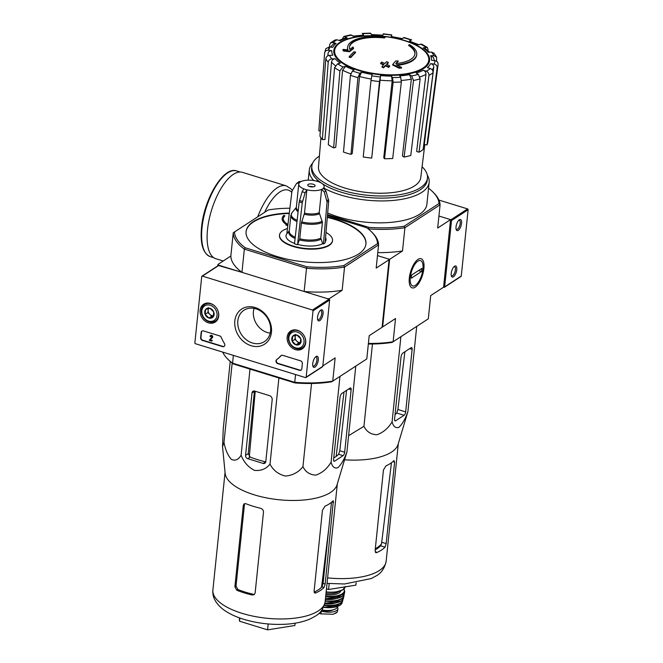 <?xml version="1.0" encoding="UTF-8"?>
<svg xmlns="http://www.w3.org/2000/svg" width="663" height="663" viewBox="0 0 663 663"><rect width="100%" height="100%" fill="white"/><g stroke="black" fill="none" stroke-linecap="round" stroke-linejoin="round"><path stroke-width="0.99" d="M438.931 200.085L467.589 208.911A0.696 0.572 56.9 0 1 468.128 209.732L461.274 276.048A0.696 0.572 56.9 0 1 461.05 276.438L444.434 287.278A0.696 0.572 56.9 0 1 443.986 287.328L443.58 287.203L450.567 219.619L438.914 216.03L450.973 219.743A0.696 0.572 56.9 0 1 451.511 220.564L444.658 286.88A0.696 0.572 56.9 0 1 444.434 287.278M454.536 266.253A5.793 2.354 -72.9 0 1 456.235 272.244A5.793 2.354 -72.9 0 1 451.47 276.189A5.793 2.354 -72.9 0 1 451.743 270.844A5.793 2.354 -72.9 0 1 454.52 266.269A5.793 2.354 -72.9 0 1 454.536 266.253M459.343 219.793A5.793 2.354 -72.9 0 1 461.042 225.785A5.793 2.354 -72.9 0 1 456.268 229.721A5.793 2.354 -72.9 0 1 456.542 224.384A5.793 2.354 -72.9 0 1 459.318 219.809A5.793 2.354 -72.9 0 1 459.343 219.793M458.804 220.232A4.79 1.948 -72.9 0 1 459.326 220.224A4.79 1.948 -72.9 0 1 459.782 225.379A4.79 1.948 -72.9 0 1 456.509 229.381A4.79 1.948 -72.9 0 1 456.078 229.083M454.006 266.692A4.79 1.948 -72.9 0 1 454.528 266.692A4.79 1.948 -72.9 0 1 454.975 271.838A4.79 1.948 -72.9 0 1 451.71 275.841A4.79 1.948 -72.9 0 1 451.279 275.543M313.019 310.848L306.165 377.156A0.696 0.572 56.9 0 1 305.494 377.603L195.411 343.699A0.696 0.572 56.9 0 1 194.872 342.879L201.726 276.57A0.696 0.572 56.9 0 1 202.397 276.123L312.48 310.027A0.696 0.572 56.9 0 1 313.019 310.848L329.644 300.007L322.79 366.324A0.696 0.572 56.9 0 1 322.558 366.722L305.941 377.554M234.826 320.975A20.967 17.221 -123.1 0 0 260.584 345.987A20.967 17.221 -123.1 0 0 263.998 312.886A20.967 17.221 -123.1 0 0 234.826 320.975M297.438 330.265A10.633 8.727 -123.1 0 0 290.825 330.928A10.633 8.727 -123.1 0 0 289.126 344.719A10.633 8.727 -123.1 0 0 302.427 348.73A10.633 8.727 -123.1 0 0 305.378 338.793A10.633 8.727 -123.1 0 0 297.438 330.265M210.428 303.463A10.633 8.727 -123.1 0 0 203.806 304.135A10.633 8.727 -123.1 0 0 202.116 317.917A10.633 8.727 -123.1 0 0 215.409 321.936A10.633 8.727 -123.1 0 0 218.359 312A10.633 8.727 -123.1 0 0 210.428 303.463M219.677 335.917A2.321 1.906 56.9 0 1 221.276 337.417A40.551 33.299 56.9 0 0 224.45 343.542A2.321 1.906 56.9 0 1 224.077 346.451A2.321 1.906 56.9 0 1 222.594 346.625L202.43 340.417A2.321 1.906 56.9 0 1 200.624 337.682L201.171 332.403A2.321 1.906 56.9 0 1 201.933 331.086A2.321 1.906 56.9 0 1 203.417 330.912L219.677 335.917M300.546 360.829A2.321 1.906 56.9 0 1 302.353 363.564L301.806 368.843A2.321 1.906 56.9 0 1 301.052 370.161A2.321 1.906 56.9 0 1 299.568 370.327L277.789 363.622A2.321 1.906 56.9 0 1 276.065 361.791A2.321 1.906 56.9 0 1 276.662 359.628A40.551 33.299 56.9 0 0 280.863 355.766A2.321 1.906 56.9 0 1 281.187 355.492A2.321 1.906 56.9 0 1 282.67 355.318L300.546 360.829M316.052 356.537A5.793 2.354 -72.9 0 1 317.751 362.528A5.793 2.354 -72.9 0 1 312.977 366.465A5.793 2.354 -72.9 0 1 313.251 361.12A5.793 2.354 -72.9 0 1 316.027 356.545A5.793 2.354 -72.9 0 1 316.052 356.537M320.851 310.077A5.793 2.354 -72.9 0 1 322.549 316.069A5.793 2.354 -72.9 0 1 317.776 320.005A5.793 2.354 -72.9 0 1 318.058 314.66A5.793 2.354 -72.9 0 1 320.834 310.085A5.793 2.354 -72.9 0 1 320.851 310.077M201.95 276.173L218.566 265.341A0.696 0.572 56.9 0 1 219.014 265.291L329.097 299.187A0.696 0.572 56.9 0 1 329.644 300.007M254.078 308.378A17.777 14.594 -123.1 0 0 253.423 311.527A17.777 14.594 -123.1 0 0 270.206 333.116M237.835 320.875A18.738 15.39 -123.1 0 0 246.586 339.978A18.738 15.39 -123.1 0 0 265.001 341.221A18.738 15.39 -123.1 0 0 267.09 317.519A18.738 15.39 -123.1 0 0 244.556 309.861A18.738 15.39 -123.1 0 0 237.835 320.875M320.312 310.508A4.79 1.948 -72.9 0 1 320.834 310.508A4.79 1.948 -72.9 0 1 321.29 315.654A4.79 1.948 -72.9 0 1 318.016 319.657A4.79 1.948 -72.9 0 1 317.585 319.359M315.513 356.976A4.79 1.948 -72.9 0 1 316.036 356.967A4.79 1.948 -72.9 0 1 316.483 362.114A4.79 1.948 -72.9 0 1 313.218 366.125A4.79 1.948 -72.9 0 1 312.787 365.827M210.585 336.613L209.98 336.423A1.392 1.144 56.9 0 1 212.044 336.025A1.392 1.144 56.9 0 1 212.185 337.757L210.055 339.928L211.895 340.5L211.828 341.13L209.251 340.334L211.704 337.26A0.696 0.572 56.9 0 0 210.817 336.216A0.696 0.572 56.9 0 0 210.585 336.613L210.917 336.39A0.696 0.572 56.9 0 1 211.008 336.141M210.61 335.544A1.392 1.144 56.9 0 1 212.516 337.533L212.185 337.757M212.516 337.533L210.055 339.928M210.386 339.713L211.895 340.5M212.226 340.285L211.828 341.13M224.235 346.335A2.321 1.906 56.9 0 1 222.925 346.409L202.762 340.202A2.321 1.906 56.9 0 1 200.955 337.467L201.502 332.188A2.321 1.906 56.9 0 1 202.107 330.986M301.209 370.037A2.321 1.906 56.9 0 1 299.9 370.111L278.12 363.407A2.321 1.906 56.9 0 1 276.396 361.575A2.321 1.906 56.9 0 1 276.993 359.412L276.662 359.628M281.361 355.393A2.321 1.906 56.9 0 0 281.195 355.55A40.551 33.299 56.9 0 1 276.993 359.412M292.648 336.265L296.941 335.072L300.737 338.76L300.24 343.633L295.938 344.826L292.143 341.138L292.648 336.265A5.354 4.392 56.9 0 1 296.941 335.072A5.354 4.392 56.9 0 1 300.737 338.76A5.354 4.392 56.9 0 1 300.24 343.633A5.354 4.392 56.9 0 1 295.938 344.826A5.354 4.392 56.9 0 1 292.143 341.138A5.354 4.392 56.9 0 1 292.648 336.265L295.416 334.459M295.623 347.868A8.694 7.136 56.9 0 1 290.278 333.97A8.694 7.136 56.9 0 1 303.422 338.014A8.694 7.136 56.9 0 1 295.623 347.868M304.897 337.376A9.846 8.089 56.9 0 1 302.369 347.843A9.846 8.089 56.9 0 1 296.071 348.564A9.846 8.089 56.9 0 1 288.687 340.542A9.846 8.089 56.9 0 1 291.612 331.334A9.846 8.089 56.9 0 1 302.212 333.249M300.554 342.498A4.633 3.804 56.9 0 1 296.809 341.18L298.706 343.02L300.554 342.514M296.809 341.18A4.633 3.804 56.9 0 1 295.159 336.895L294.911 339.34L296.809 341.18M295.317 335.395L295.159 336.895A4.633 3.804 56.9 0 1 295.681 335.304M294.911 339.34L292.143 341.138M298.706 343.02L295.938 344.826M205.629 309.472L209.931 308.278L213.726 311.958L213.221 316.839L208.92 318.033L205.124 314.345L205.629 309.472A5.354 4.392 56.9 0 1 209.931 308.278A5.354 4.392 56.9 0 1 213.726 311.958A5.354 4.392 56.9 0 1 213.221 316.839A5.354 4.392 56.9 0 1 208.92 318.033A5.354 4.392 56.9 0 1 205.124 314.345A5.354 4.392 56.9 0 1 205.629 309.472L208.397 307.665M208.605 321.074A8.694 7.136 56.9 0 1 203.259 307.168A8.694 7.136 56.9 0 1 216.403 311.22A8.694 7.136 56.9 0 1 208.605 321.074M217.887 310.582A9.846 8.089 56.9 0 1 215.359 321.041A9.846 8.089 56.9 0 1 209.052 321.77A9.846 8.089 56.9 0 1 201.668 313.748A9.846 8.089 56.9 0 1 204.602 304.541A9.846 8.089 56.9 0 1 215.193 306.455M213.544 315.696A4.633 3.804 56.9 0 1 209.798 314.378L211.688 316.226L213.536 315.712M209.798 314.378A4.633 3.804 56.9 0 1 208.149 310.102L207.9 312.538L209.798 314.378M208.306 308.602L208.149 310.102A4.633 3.804 56.9 0 1 208.663 308.51M207.9 312.538L205.124 314.345M211.688 316.226L208.92 318.033M382.145 326.768L382.642 326.925L389.629 259.341L402.516 250.946L404.919 227.707L440.083 204.792L437.679 228.022L450.567 219.619M306.928 266.775L306.53 268.266A72.996 29.255 -174.1 0 0 344.545 267.065L343.782 265.606A71.836 28.791 -174.1 0 1 306.928 266.775L245.285 247.788L244.357 249.122L306.53 268.266L304.135 291.505L327.679 298.756L329.246 298.706L342.141 290.303L344.545 267.065L378.581 244.879L376.178 268.109L389.073 259.705L388.617 259.034L377.471 255.603L389.629 259.341M367.99 228.71L368.471 229.091M414.914 54.059A32.91 13.185 -174.1 0 0 408.706 45.532L408.773 44.902A126.666 51.474 107.1 0 1 409.701 44.728A34.758 13.931 -174.1 0 1 416.745 54.399A34.758 13.931 -174.1 0 1 396.375 64.817A125.307 106.942 -129.8 0 1 401.563 67.469L401.496 68.098A121.412 102.259 -41 0 0 399.043 68.173A124.951 106.635 50.2 0 0 392.711 65.065L392.769 64.435A124.951 106.635 50.2 0 1 399.109 67.535L399.043 68.173M416.745 54.399L416.687 55.029A34.758 13.931 -174.1 0 1 397.427 65.33M408.773 44.902A32.91 13.185 -174.1 0 1 414.955 53.744A32.91 13.185 -174.1 0 1 395.753 63.598A125.075 41.686 -75.2 0 1 398.09 60.913L398.024 61.551A125.075 41.686 -75.2 0 0 396.267 63.54M398.09 60.913A124.155 104.572 139 0 0 395.687 60.988A125.431 41.802 104.8 0 0 392.769 64.435M399.109 67.535A121.412 102.259 -41 0 1 401.563 67.469M384.084 37.294A126.666 51.474 -72.9 0 1 385.012 37.128L384.946 37.758A126.666 51.474 -72.9 0 0 384.018 37.932L384.084 37.294A32.91 13.185 -174.1 0 0 349.492 46.982A32.91 13.185 -174.1 0 0 349.799 49.443A125.075 59.587 109.6 0 1 352.989 47.023A124.155 27.846 -89.9 0 1 353.528 48.009L353.47 48.639A125.431 59.753 -70.4 0 0 349.492 51.764A124.951 97.784 62.5 0 0 343.459 51.051A121.412 27.233 90.1 0 0 342.912 50.065L342.978 49.427A121.412 27.233 90.1 0 1 343.525 50.421L343.459 51.051M342.978 49.427A125.307 98.066 -117.5 0 1 347.934 49.899A34.758 13.931 -174.1 0 1 347.594 47.255A34.758 13.931 -174.1 0 1 385.012 37.128M347.669 49.866A34.758 13.931 -174.1 0 1 347.528 47.885L347.594 47.255M343.525 50.421A124.951 97.784 62.5 0 1 349.558 51.126L349.492 51.764M349.558 51.126A125.431 59.753 -70.4 0 1 353.528 48.009M349.467 47.297A32.91 13.185 -174.1 0 1 384.018 37.932M355.534 52.054A125.29 102.881 -123.1 0 0 353.885 51.813A125.92 51.167 107.1 0 0 349.252 56.637L349.186 57.267A123.194 101.157 56.9 0 1 350.835 57.507A126.202 51.283 -72.9 0 1 355.467 52.692L355.534 52.054A126.202 51.283 -72.9 0 0 350.901 56.869L350.835 57.507M349.252 56.637A123.194 101.157 56.9 0 1 350.901 56.869M388.286 62.413A125.29 102.881 -123.1 0 0 386.695 61.651A126.202 51.283 107.1 0 0 384.855 63.499A124.536 102.259 -123.1 0 0 381.656 62.065A126.666 51.474 107.1 0 0 380.736 63.026A124.122 101.92 56.9 0 1 383.927 64.46A126.202 51.283 107.1 0 0 382.062 66.474A123.194 101.157 56.9 0 1 383.653 67.228A125.92 51.167 -72.9 0 1 385.518 65.223A124.122 101.92 56.9 0 1 388.692 66.814A125.29 50.91 -72.9 0 1 389.62 65.844A124.536 102.259 -123.1 0 0 386.446 64.253A125.92 51.167 -72.9 0 1 388.286 62.413L388.22 63.043A125.92 51.167 -72.9 0 0 386.819 64.435M380.736 63.026L380.67 63.665A124.122 101.92 56.9 0 1 383.487 64.924M382.062 66.474L381.996 67.104A123.194 101.157 56.9 0 1 383.587 67.866A125.92 51.167 -72.9 0 1 385.452 65.852A124.122 101.92 56.9 0 1 388.626 67.444A125.29 50.91 -72.9 0 1 389.554 66.482L389.62 65.844M383.653 67.228L383.587 67.866M385.518 65.223L385.452 65.852M388.692 66.814L388.626 67.444M420.151 78.872A57.026 22.857 -174.1 0 1 413.505 80.455L404.107 157.065A54.805 21.962 -174.1 0 0 410.762 155.474L420.151 78.872L418.32 74.339L416.157 73.071A50.106 20.081 -174.1 0 0 423.234 70.27L426.259 71.198C428.116 71.969 429.019 73.369 428.961 75.383L419.016 152.208L416.646 151.479L425.953 74.43A53.587 21.473 -174.1 0 1 420.01 76.941M419.016 152.208A54.805 21.962 -174.1 0 0 423.11 149.531L433.063 72.715C433.121 70.701 432.218 69.3 430.353 68.521L427.337 67.593A50.106 20.081 -174.1 0 0 430.643 63.631L434.066 64.079C436.171 64.551 437.215 65.786 437.174 67.775L426.964 144.915A54.805 21.962 -174.1 0 0 427.834 142.064L438.052 64.875A57.026 22.857 -174.1 0 1 437.174 67.775M438.102 64.427A57.026 22.857 -174.1 0 1 438.052 64.875L438.102 64.427C438.135 62.43 437.099 61.203 434.986 60.723L431.563 60.275A50.106 20.081 -174.1 0 0 430.594 55.758L433.9 55.651L436.627 57.167L433.875 53.106L431.497 52.128L428.199 52.236A50.106 20.081 -174.1 0 0 423.102 47.844L427.312 47.438L421.801 44.181L417.748 44.686A50.106 20.081 -174.1 0 0 409.303 41.098L411.673 39.871L404.148 37.551L401.811 38.794A50.106 20.081 -174.1 0 0 391.303 36.548L391.8 34.915L383.313 33.805L382.816 35.437A50.106 20.081 -174.1 0 0 371.835 34.874L370.443 33.158L362.23 33.407L363.647 35.139L352.791 36.125M363.647 35.139A50.106 20.081 -174.1 0 0 353.868 36.349L350.636 34.857L343.857 36.465L342.556 38.636M343.857 36.473L347.221 37.94L346.011 37.741L339.05 40.402M347.221 37.94A50.106 20.081 -174.1 0 0 340.144 40.741L337.127 39.813L335.064 39.962L330.597 42.88L329.644 44.794L329.32 48.946M330.597 42.88L333.025 42.482L336.042 43.41L333.597 43.824L330.472 47.081M336.042 43.41A50.106 20.081 -174.1 0 0 332.735 47.38L329.312 46.932L325.806 48.697L324.605 53.081C324.978 51.134 326.237 50.206 328.392 50.28L331.815 50.728C329.677 50.645 328.417 51.573 328.028 53.504L327.837 55.8M331.815 50.728A50.106 20.081 -174.1 0 0 332.785 55.253L329.486 55.36C327.406 55.617 326.179 56.736 325.815 58.709L319.947 136.072A54.805 21.962 -174.1 0 0 322.342 139.586L328.21 62.231A57.026 22.857 -174.1 0 1 325.815 58.709M328.21 62.231C328.575 60.258 329.801 59.14 331.881 58.874L335.18 58.775C333.116 59.032 331.89 60.142 331.517 62.098L324.936 139.503L322.342 139.586M335.18 58.775A50.106 20.081 -174.1 0 0 340.276 63.167L337.6 63.805L334.558 67.701L328.284 144.708A54.805 21.962 -174.1 0 0 333.638 147.866L339.904 70.85A57.026 22.857 -174.1 0 1 334.558 67.701M339.904 70.85L342.945 66.955L345.63 66.317L342.589 70.187L335.743 147.36L333.638 147.866M345.63 66.317A50.106 20.081 -174.1 0 0 354.075 69.913L352.426 70.991L350.42 75.325L343.484 152.051A54.805 21.962 -174.1 0 0 350.976 154.363L357.912 77.629A57.026 22.857 -174.1 0 1 350.42 75.325M357.912 77.629L359.91 73.295L361.567 72.217L359.561 76.527L352.268 153.518L350.976 154.363M361.567 72.217A50.106 20.081 -174.1 0 0 372.076 74.463L370.998 80.43L363.233 156.982A54.805 21.962 -174.1 0 0 371.719 158.084L379.485 81.532A57.026 22.857 -174.1 0 1 370.998 80.43M379.485 81.532L380.562 75.574L371.719 158.084M392.181 80.787L391.543 76.129L392.504 77.546L393.142 82.229L384.523 158.739L383.761 157.628L392.181 80.787A53.587 21.473 -174.1 0 1 379.858 80.157M384.523 158.739A54.805 21.962 -174.1 0 0 392.711 158.482L401.339 81.972L400.701 77.289L399.739 75.872A50.106 20.081 -174.1 0 0 409.51 74.654L411.665 75.93L413.505 80.455M423.234 70.27C425.091 71.032 425.994 72.424 425.953 74.43M409.51 74.654L411.35 79.162A53.587 21.473 -174.1 0 1 401.397 80.455M404.107 157.065L402.416 156.062L411.35 79.162M320.328 130.992L318.812 130.793L324.605 53.081M391.303 36.548L402.491 38.628M409.303 41.098L419.115 44.819M428.149 49.808L427.312 47.438M423.102 47.844L424.643 48.076L429.624 52.186M436.627 57.167L436.561 61.311M430.594 55.758L433.337 57.291L434.497 60.656M430.643 63.631C432.74 64.096 433.776 65.322 433.759 67.303L424.287 144.559L426.964 144.915M382.642 326.925L395.529 318.522L393.134 341.752L392.156 342.398L427.022 319.674L428.298 318.828L430.693 295.599L443.58 287.203M392.156 342.398A72.416 29.023 -174.1 0 1 368.338 344.014M409.32 278.021A15.241 6.191 -72.9 0 1 417.988 259.415A15.241 6.191 -72.9 0 1 422.53 275.095A15.241 6.191 -72.9 0 1 409.949 285.513A15.241 6.191 -72.9 0 1 409.32 278.021M368.396 343.434A73.576 29.487 -174.1 0 0 393.134 341.752L428.298 318.828M428.538 188.309L428.712 188.358A72.416 29.023 -174.1 0 1 433.038 192.129A72.416 29.023 -174.1 0 1 439.03 203.516L404.165 226.249A72.416 29.023 -174.1 0 1 368.885 227.359L368.495 228.859A73.576 29.487 -174.1 0 0 404.919 227.707L404.165 226.249M327.53 214.63L368.885 227.359M427.295 175.09A60.25 24.141 -174.1 0 1 429.152 182.325L426.889 204.254A60.25 24.141 -174.1 0 1 419.571 214.257A60.25 24.141 -174.1 0 1 327.679 212.98M433.038 192.129L433.992 193.09A73.576 29.487 -174.1 0 1 440.083 204.792L439.03 203.516M377.786 252.62A73.576 29.487 5.9 0 0 402.516 250.946M429.152 182.325A60.25 24.141 -174.1 0 1 421.834 192.336A60.25 24.141 -174.1 0 1 323.967 188.135M313.756 180.56A60.25 24.141 -174.1 0 1 309.289 169.943A60.25 24.141 -174.1 0 1 312.596 163.239M422.091 166.744A58.12 23.288 -174.1 0 1 427.453 178.057A58.12 23.288 -174.1 0 1 420.392 187.712A58.12 23.288 -174.1 0 1 354.141 193.281A58.12 23.288 -174.1 0 1 311.834 166.106A58.12 23.288 -174.1 0 1 319.4 156.128M424.801 144.625L420.765 177.518A51.416 20.603 -174.1 0 1 414.541 185.905A51.416 20.603 -174.1 0 1 356.122 190.869A51.416 20.603 -174.1 0 1 318.489 166.952L320.942 137.771M427.453 178.057L427.237 180.17A58.12 23.288 -174.1 0 1 420.176 189.825A58.12 23.288 -174.1 0 1 322.185 183.61M321.522 183.162A58.12 23.288 -174.1 0 1 320.221 182.234M319.409 181.621A58.12 23.288 -174.1 0 1 311.61 168.22L311.834 166.106M348.597 435.682L363.946 426.301C366.606 431.712 370.932 434.53 376.924 434.746C383.164 432.574 388.228 428.265 392.098 421.817C393.333 426.558 395.596 428.406 398.911 427.345C402.466 423.914 405.474 418.635 407.927 411.499L398.032 444.508A56.43 22.608 -174.1 0 1 391.551 452.075A56.43 22.608 -174.1 0 1 344.876 459.807M407.927 411.499L416.72 326.395M392.098 421.817L400.9 336.705M363.946 426.301L372.449 344.006M394.593 419.115A2.785 1.127 107.1 0 0 395.107 420.906A2.785 1.127 107.1 0 0 395.662 420.781L404.082 415.295A2.785 1.127 107.1 0 0 405.673 411.897L412.129 349.384A2.785 1.127 107.1 0 0 411.624 347.594A2.785 1.127 107.1 0 0 411.06 347.719L402.98 352.989A3.472 1.409 107.1 0 0 400.991 357.241L394.593 419.115M404.902 351.73L397.908 409.502L396.739 413.032L404.082 415.295M395.057 414.59A54.068 21.664 5.9 0 0 396.739 413.032M326.469 588.843L328.575 589.49L355.89 585.147L356.13 582.835M328.575 589.49L329.179 583.606M375.2 549.851A51.441 20.611 5.9 0 0 380.612 545.79L381.54 543.768A51.54 20.652 -174.1 0 1 375.308 548.74M391.46 462.741L381.54 543.768M394.601 462.094L393.979 460.561A56.43 22.608 -174.1 0 1 390.374 463.495A56.43 22.608 -174.1 0 1 385.982 465.865L383.454 469.951L375.092 550.837L376.609 552.635A56.43 22.608 5.9 0 0 381.424 550.083A56.43 22.608 5.9 0 0 385.029 547.149L386.173 543.61L394.601 462.094L392.919 461.572M375.871 552.702L376.609 552.635L375.324 552.246M223.216 260.998L215.815 258.719A45.192 18.365 -72.9 0 1 207.511 229.613A45.192 18.365 -72.9 0 1 242.418 172.347L286.225 185.839L291.016 188.864L292.201 190.298M415.353 285.355A13.26 5.387 -72.9 0 1 411.466 271.639A13.26 5.387 -72.9 0 1 422.389 262.623A13.26 5.387 -72.9 0 1 421.759 274.855A13.26 5.387 -72.9 0 1 415.403 285.33A13.26 5.387 -72.9 0 1 415.353 285.355M411.292 278.211L411.615 275.046L421.925 268.333L421.593 271.499L411.292 278.211M418.519 270.545L421.593 271.499M337.434 607.059A11.354 4.55 -174.1 0 1 337.973 608.692L337.326 612.073L333.232 614.253L320.958 613.872L318.994 613.3M337.973 608.692A11.354 4.55 -174.1 0 1 321.248 611.071L321.124 611.029M337.566 606.454L337.558 606.546A12.746 5.105 -174.1 0 1 336.008 608.659A12.746 5.105 -174.1 0 1 321.928 609.968M333.232 609.819A10.102 4.053 -174.1 0 1 323.005 610.78A1.16 0.464 -174.1 0 1 322.649 610.698L321.621 610.383M222.536 446.721L225.147 473.299A56.43 22.608 -174.1 0 0 268.44 498.253A56.43 22.608 -174.1 0 0 330.547 492.427A56.43 22.608 -174.1 0 0 337.028 484.86L346.923 451.859C344.487 458.962 341.478 464.249 337.906 467.705C334.6 468.758 332.329 466.909 331.102 462.169C327.215 468.633 322.152 472.943 315.919 475.106C309.919 474.882 305.593 472.064 302.95 466.653C298.507 472.296 292.648 475.437 285.372 476.067C278.336 474.318 273.214 470.332 270.007 464.1C266.054 468.99 260.874 471.07 254.459 470.349C248.302 467.224 243.851 462.177 241.108 455.208C238.506 459.65 235.282 461.067 231.445 459.459C227.848 455.473 225.362 449.763 223.986 442.337L222.536 446.721L223.24 428.953L230.218 361.476M249.346 368.885L280.101 378.358M269.476 395.637L254.708 391.087A2.785 2.287 -123.1 0 0 252.926 391.294A2.785 2.287 -123.1 0 0 252.015 392.877L245.559 455.39A2.785 2.287 -123.1 0 0 247.722 458.672L263.103 463.404A2.785 2.287 -123.1 0 0 264.885 463.197A2.785 2.287 -123.1 0 0 265.797 461.622L272.186 399.739A3.472 2.851 -123.1 0 0 269.476 395.637M252.015 392.877L254.393 391.319L248.235 453.641L250.166 457.072A57.325 22.973 5.9 0 0 265.548 461.813L263.103 463.404M334.658 461.141L343.078 455.655A2.785 1.127 107.1 0 0 344.669 452.249L351.133 389.736A2.785 1.127 107.1 0 0 350.619 387.946A2.785 1.127 107.1 0 0 350.064 388.07L341.975 393.341A3.472 1.409 107.1 0 0 339.986 397.593L333.588 459.476A2.785 1.127 107.1 0 0 334.102 461.266A2.785 1.127 107.1 0 0 334.658 461.141L333.713 460.851M333.746 457.976A57.325 22.973 5.9 0 0 334.997 457.205A57.325 22.973 5.9 0 0 338.611 454.279L339.788 450.749L346.567 390.35M222.702 352.103A72.996 29.255 5.9 0 0 227.517 358.857A72.996 29.255 5.9 0 0 232.572 363.167L233.376 355.393M227.517 358.857L228.462 359.818A71.836 28.791 5.9 0 0 233.285 363.946L232.572 363.167L294.745 382.311L295.549 374.545M245.285 247.788A71.836 28.791 -174.1 0 1 234.511 231.951L233.243 232.796A72.996 29.255 -174.1 0 0 244.357 249.122L241.954 272.352L218.367 265.473M314.668 186.402A3.705 1.483 -174.1 0 1 310.45 186.759A3.705 1.483 -174.1 0 1 307.748 185.027A3.705 1.483 -174.1 0 1 311.585 183.924A3.705 1.483 -174.1 0 1 315.124 185.789A3.705 1.483 -174.1 0 1 314.668 186.402M299.162 181.546L296.527 183.502L299.577 182.549A12.746 5.105 -174.1 0 0 298.756 184.09A12.746 5.105 -174.1 0 0 303.878 188.872L302.121 191.723L299.212 201.834L294.513 243.827A20.976 8.404 -174.1 0 0 297.546 244.763L299.775 238.771L301.4 223.025L304.508 213.13L306.87 189.842A12.846 5.147 -174.1 0 1 303.828 188.905M321.63 189.345L319.218 212.657L322.425 222.362L320.793 238.108L322.682 243.711L323.445 243.943A20.976 8.404 -174.1 0 0 325.102 242.857L328.715 200.906L325.964 190.969L323.378 188.284A12.846 5.147 -174.1 0 1 321.721 189.369L321.63 189.345A12.746 5.105 -174.1 0 1 306.919 189.809M323.378 188.284L323.287 188.259A12.746 5.105 -174.1 0 0 324.116 186.717L323.925 188.507M316.674 180.817L316.002 180.966A12.846 5.147 -174.1 0 1 319.036 181.902L318.986 181.935A12.746 5.105 -174.1 0 1 324.116 186.717M316.002 180.966L315.953 180.999A12.746 5.105 -174.1 0 0 301.242 181.463L299.17 181.563M321.721 189.369L324.306 192.055L327.058 201.983L323.445 243.943M297.546 244.763L302.245 202.77L305.162 192.66L306.87 189.842M296.527 183.502L291.952 191.176L286.938 232.705L287.576 232.895M319.036 181.902L319.773 181.77M289.267 230.799L286.88 233.757A20.105 8.055 5.9 0 0 294.554 243.42M325.201 241.763A20.105 8.055 5.9 0 0 325.583 237.752L325.55 237.694M297.96 244.49A20.105 8.055 5.9 0 0 322.682 243.711M289.292 213.246A4.633 1.856 5.9 0 0 287.087 213.13A60.25 24.141 5.9 0 0 246.089 231.586A60.25 24.141 5.9 0 0 303.538 261.794A60.25 24.141 5.9 0 0 365.951 243.976A60.25 24.141 5.9 0 0 327.331 216.958M287.444 228.511A26.653 10.683 5.9 0 0 279.513 235.042A26.653 10.683 5.9 0 0 304.922 248.401A26.653 10.683 5.9 0 0 332.528 240.52A26.653 10.683 5.9 0 0 325.997 232.448M343.782 265.606L377.537 243.603L378.581 244.879A72.996 29.255 -174.1 0 0 372.523 232.854L371.578 231.893A71.836 28.791 -174.1 0 1 377.537 243.603M327.447 215.666L366.755 227.774A71.836 28.791 -174.1 0 1 371.578 231.893M234.511 231.951L268.258 209.956A71.836 28.791 -174.1 0 1 289.897 208.215M287.933 224.467A20.86 8.354 5.9 0 1 283.333 218.442A20.86 8.354 5.9 0 1 284.883 215.724L284.858 215.931A20.86 8.354 5.9 0 0 283.325 218.55M287.775 225.793L285.869 224.981L287.8 225.577M282.173 218.425A22.012 8.818 5.9 0 0 282.156 218.533A22.012 8.818 5.9 0 0 287.344 225.08M289.242 213.668A4.633 1.856 5.9 0 0 287.046 213.552A60.25 24.141 5.9 0 0 246.072 231.801M365.926 244.183A60.25 24.141 5.9 0 0 327.298 217.381M279.496 235.249A26.653 10.683 5.9 0 0 279.471 235.464A26.653 10.683 5.9 0 0 304.881 248.824A26.653 10.683 5.9 0 0 332.486 240.942A26.653 10.683 5.9 0 0 332.503 240.727M233.243 232.796L230.84 256.026L217.953 264.429L218.409 265.101M217.953 264.429L217.804 265.838M329.246 298.706L329.196 299.228M389.073 259.705L382.095 327.282L369.2 335.693L366.796 358.923L332.76 381.109L335.155 357.879L322.831 365.918M233.285 363.946L294.927 382.924A71.836 28.791 5.9 0 0 331.782 381.764L366.796 358.923M294.927 382.924L294.745 382.311A72.996 29.255 5.9 0 0 332.76 381.109L331.782 381.764M230.84 256.026A72.996 29.255 5.9 0 0 241.954 272.352M304.135 291.505A72.996 29.255 5.9 0 0 342.141 290.303M284.883 215.724L283.814 215.45A22.012 8.818 5.9 0 0 282.181 218.326A22.012 8.818 5.9 0 0 287.808 225.113L285.869 224.981M309.406 186.477A3.705 1.483 -174.1 0 1 313.201 186.867M310.483 186.767A4.401 1.765 -174.1 0 1 312.091 186.933M249.329 456.525L255.238 391.253M344.014 392.015L336.133 456.417M332.975 500.921A56.43 22.608 -174.1 0 1 329.37 503.847A56.43 22.608 -174.1 0 1 324.978 506.217L322.45 510.303L314.096 591.189L315.605 592.995A56.43 22.608 5.9 0 0 320.42 590.435A56.43 22.608 5.9 0 0 324.025 587.509L325.177 583.97L333.348 500.739M314.32 592.598L315.605 592.995L314.867 593.062M234.884 586.821L236.807 590.261A56.43 22.608 5.9 0 0 252.189 595.001L253.307 594.272A54.109 21.68 5.9 0 1 237.934 589.531L236.02 586.084L244.448 504.568L243.313 505.305L234.884 586.821L236.02 586.084M243.313 505.305L244.141 503.772L245.758 503.673A56.43 22.608 -174.1 0 0 260.476 508.256C262.457 508.894 263.46 510.195 263.484 512.168L255.122 593.053L254.136 594.686L252.189 595.001M314.138 592.109A54.109 21.68 5.9 0 0 318.397 589.813A54.109 21.68 5.9 0 0 321.978 586.871L323.105 583.332L325.177 583.97M331.475 502.305L323.105 583.332M268.184 623.958L267.57 629.85L294.886 625.499L295.126 623.195M267.57 629.85L239.534 621.214L239.865 618.015M239.343 617.825L239.534 621.214M346.923 451.859L355.782 366.117M331.102 462.169L339.962 376.427M302.95 466.653L311.544 383.487M270.007 464.1L278.874 378.266M241.108 455.208L249.976 369.366M223.986 442.337L232.174 363.1M461.274 276.048L444.658 286.88M468.128 209.732L451.511 220.564M467.589 208.911L450.973 219.743M322.79 366.324L306.165 377.156M219.014 265.291L202.397 276.123M329.097 299.187L312.48 310.027M359.089 70.096A47.305 18.954 -174.1 0 1 340.392 42.631A47.305 18.954 -174.1 0 1 404.322 40.609A47.305 18.954 -174.1 0 1 423.011 68.074A47.305 18.954 -174.1 0 1 359.089 70.096M423.748 68.455A48.167 19.302 -174.1 0 1 340.716 62.024A48.167 19.302 -174.1 0 1 380.603 36.026A48.167 19.302 -174.1 0 1 423.748 68.455M418.32 74.339A53.554 21.465 -174.1 0 1 411.665 75.93M430.353 68.521A53.554 21.465 -174.1 0 1 426.259 71.198M434.986 60.723A53.554 21.465 -174.1 0 1 434.066 64.079M431.497 52.128A53.554 21.465 -174.1 0 1 433.9 55.651M420.433 44.048A53.554 21.465 -174.1 0 1 425.779 47.206M403.469 37.716A53.554 21.465 -174.1 0 1 410.952 40.02M383.189 34.086A53.554 21.465 -174.1 0 1 391.676 35.189M362.678 33.714A53.554 21.465 -174.1 0 1 370.874 33.457M345.067 36.664A53.554 21.465 -174.1 0 1 351.713 35.081M333.025 42.482A53.554 21.465 -174.1 0 1 337.127 39.813M328.392 50.28A53.554 21.465 -174.1 0 1 329.312 46.932M331.881 58.874A53.554 21.465 -174.1 0 1 329.486 55.36M342.945 66.955A53.554 21.465 -174.1 0 1 337.6 63.805M359.91 73.295A53.554 21.465 -174.1 0 1 352.426 70.991M380.189 76.925A53.554 21.465 -174.1 0 1 371.703 75.814M391.543 76.129A50.106 20.081 -174.1 0 1 380.562 75.574M400.701 77.289A53.554 21.465 -174.1 0 1 392.504 77.546M328.144 55.659A53.587 21.473 -174.1 0 1 328.028 53.504M335.287 65.612A53.587 21.473 -174.1 0 1 331.517 62.098M371.156 79.013A53.587 21.473 -174.1 0 1 359.561 76.527M433.759 67.303A53.587 21.473 -174.1 0 1 432.135 69.739M350.744 73.742A53.587 21.473 -174.1 0 1 342.589 70.187M401.339 81.972A57.026 22.857 -174.1 0 1 393.142 82.229M433.063 72.715A57.026 22.857 -174.1 0 1 428.961 75.383M397.908 409.502L405.673 411.897M409.668 348.622L412.129 349.384M394.709 420.491L395.662 420.781M398.314 443.613L386.156 561.188A56.43 22.608 -174.1 0 1 379.302 570.561A56.43 22.608 -174.1 0 1 327.605 577.871M380.612 545.79L385.029 547.149M381.822 542.268L386.173 543.61M202.016 227.765A44.844 18.224 -72.9 0 1 236.65 170.93C223.646 165.874 204.022 199.016 201.535 227.376C200.035 243.686 202.944 253.44 210.254 256.639A44.844 18.224 -72.9 0 1 202.016 227.765M257.716 216.826A45.192 18.365 -72.9 0 1 286.225 185.839M264.612 212.326A41.711 16.948 -72.9 0 1 291.795 192.485M320.958 613.872L321.248 611.071M345.166 586.854A18.307 7.334 -174.1 0 1 342.995 589.564A18.307 7.334 -174.1 0 1 326.155 591.926M342.547 589.863A17.843 7.152 -174.1 0 1 326.13 592.167L335.495 592.15L342.846 589.83L345.216 586.523M338.851 591.504A13.442 5.387 -174.1 0 1 338.37 591.844A13.442 5.387 -174.1 0 1 325.981 593.576M340.79 590.866A14.371 5.76 -174.1 0 1 339.1 592.937A14.371 5.76 -174.1 0 1 325.856 594.794M343.89 589.009A17.843 7.152 -174.1 0 1 342.133 593.874A17.843 7.152 -174.1 0 1 325.715 596.178M344.039 588.86L344.71 591.413A18.307 7.334 -174.1 0 1 342.489 594.421A18.307 7.334 -174.1 0 1 325.649 596.783M344.71 591.413L344.445 593.426A18.249 7.31 -174.1 0 1 342.249 596.319A18.249 7.31 -174.1 0 1 325.458 598.672M342 596.468A18.017 7.218 -174.1 0 1 325.442 598.78M336.249 598.532A14.138 5.669 -174.1 0 1 325.384 599.344M343.799 594.943A17.826 7.144 -174.1 0 1 341.636 598.515A17.826 7.144 -174.1 0 1 325.235 600.819M324.911 603.148A17.793 7.127 -174.1 0 0 341.37 600.86A17.793 7.127 -174.1 0 0 343.459 598.316L343.948 594.736A18.058 7.235 -174.1 0 1 343.964 596.095A18.058 7.235 -174.1 0 1 341.818 598.805A18.058 7.235 -174.1 0 1 325.201 601.142M340.683 601.258A17.569 7.036 -174.1 0 1 324.895 603.239L341.296 600.96L343.459 598.316M335.437 603.023A13.674 5.478 -174.1 0 1 324.771 603.794M342.638 599.816A17.122 6.862 -174.1 0 1 340.542 602.974A17.122 6.862 -174.1 0 1 324.389 605.137M342.796 599.625A17.354 6.953 -174.1 0 1 342.713 600.951A17.354 6.953 -174.1 0 1 340.716 603.28A17.354 6.953 -174.1 0 1 324.273 605.468M342.812 599.601L342.042 602.957A16.915 6.779 -174.1 0 1 340.136 605.12A16.915 6.779 -174.1 0 1 323.561 607.184M338.876 605.808A16.467 6.597 -174.1 0 1 323.494 607.333M323.005 610.78L323.072 610.151M322.649 610.698L322.715 610.101M336.539 612.703A13.326 5.337 -174.1 0 1 335.263 613.49M247.722 458.672L250.166 457.072M245.559 455.39L248.235 453.641M338.611 454.279L343.078 455.655M348.672 388.982L351.133 389.736M339.788 450.749L344.669 452.249M299.485 182.524A12.846 5.147 -174.1 0 1 301.151 181.438M298.242 210.494A12.746 5.105 -174.1 0 1 296.344 207.411L298.756 184.09M319.218 212.657A12.746 5.105 -174.1 0 1 304.508 213.13M298.101 211.754A13.053 5.229 -174.1 0 1 296.353 207.345M319.384 213.801A13.053 5.229 -174.1 0 1 304.251 214.282M297.14 220.348A17.072 6.837 -174.1 0 1 292.01 212.699L290.866 215.384L289.234 231.122A17.379 6.962 -174.1 0 0 295.25 237.238M322.259 221.227A17.072 6.837 -174.1 0 1 301.657 221.873M296.999 221.558A17.379 6.962 -174.1 0 1 290.866 215.384M322.425 222.362A17.379 6.962 -174.1 0 1 301.4 223.025M320.793 238.108A17.379 6.962 -174.1 0 1 299.775 238.771M295.11 238.448A17.694 7.086 -174.1 0 1 289.267 230.865M320.958 239.244A17.694 7.086 -174.1 0 1 299.519 239.923M287.087 213.13L287.046 213.552M302.245 202.77A20.172 8.08 -174.1 0 1 299.212 201.834M302.535 201.386A19.849 7.956 -174.1 0 1 299.494 200.45M305.162 192.66A15.995 6.415 -174.1 0 1 302.121 191.723M325.964 190.969A15.995 6.415 -174.1 0 1 324.306 192.055M328.566 199.53A19.849 7.956 -174.1 0 1 326.9 200.616M328.715 200.906A20.172 8.08 -174.1 0 1 327.058 201.983M321.447 587.41L321.812 585.214A51.416 20.603 -174.1 0 1 321.083 587.758M318.306 610.921A56.43 22.608 -174.1 0 1 253.987 616.325A56.43 22.608 -174.1 0 1 212.898 589.946C212.193 597.131 215.765 603.736 223.63 609.753C228.967 613.631 235.589 616.781 243.495 619.217C256.341 623.112 269.692 624.819 283.565 624.331C293.958 623.924 302.858 622.109 310.251 618.902L315.273 616.192C320.353 613.449 323.652 608.568 325.16 601.548A56.43 22.608 -174.1 0 1 318.306 610.921M236.807 590.261L237.934 589.531M321.978 586.871L324.025 587.509M331.914 501.932L333.597 502.446M302.369 347.843L304.574 346.409M291.612 331.334L293.817 329.909M215.359 321.041L217.555 319.607M204.602 304.541L206.798 303.107M382.941 35.156L371.404 34.567M309.289 169.943L308.237 180.162M327.033 583.399L344.561 583.979L371.247 578.55L376.277 575.84C381.358 573.089 384.656 568.208 386.156 561.188M240.147 172.007L236.65 170.93M213.751 257.716L210.254 256.639M325.442 598.797L342.174 596.435L344.445 593.426M323.478 607.366L340.003 605.294L342.042 602.957M333.232 614.245L337.326 612.073M296.353 207.328L292.01 212.699M279.513 235.042L279.471 235.464M332.528 240.52L332.486 240.942M319.781 181.761L316.674 180.8M321.812 585.214L328.798 528.229M225.055 472.371L212.898 589.946M337.31 483.965L325.16 601.548"/></g></svg>
